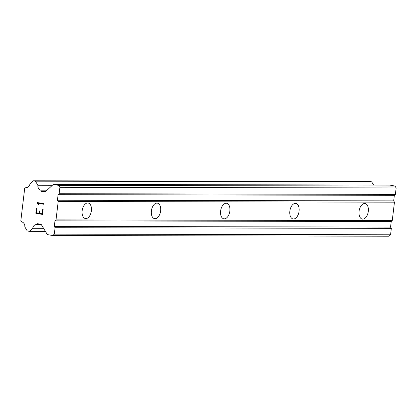 <?xml version="1.0" encoding="UTF-8"?>
<svg xmlns="http://www.w3.org/2000/svg" width="417" height="417" viewBox="0 0 417 417"><rect width="100%" height="100%" fill="white"/><g stroke="black" fill="none" stroke-linecap="round" stroke-linejoin="round"><path stroke-width="0.63" d="M87.7 202.975A7.887 4.566 -79.8 0 1 88.169 203.016A7.887 4.566 -79.8 0 1 91.333 211.184A7.887 4.566 -79.8 0 1 85.839 218.576A7.887 4.566 -79.8 0 1 85.37 218.534A7.887 4.566 -79.8 0 1 82.212 210.366A7.887 4.566 -79.8 0 1 87.7 202.975M156.933 203.105A7.887 4.566 -79.8 0 1 157.402 203.147A7.887 4.566 -79.8 0 1 160.561 211.32A7.887 4.566 -79.8 0 1 155.072 218.711A7.887 4.566 -79.8 0 1 154.603 218.67A7.887 4.566 -79.8 0 1 151.439 210.496A7.887 4.566 -79.8 0 1 156.933 203.105M226.16 203.241A7.887 4.566 -79.8 0 1 226.629 203.282A7.887 4.566 -79.8 0 1 229.793 211.455A7.887 4.566 -79.8 0 1 224.299 218.847A7.887 4.566 -79.8 0 1 223.83 218.805A7.887 4.566 -79.8 0 1 220.671 210.632A7.887 4.566 -79.8 0 1 226.16 203.241M295.392 203.376A7.887 4.566 -79.8 0 1 295.862 203.418A7.887 4.566 -79.8 0 1 299.02 211.586A7.887 4.566 -79.8 0 1 293.532 218.977A7.887 4.566 -79.8 0 1 293.062 218.935A7.887 4.566 -79.8 0 1 289.898 210.767A7.887 4.566 -79.8 0 1 295.392 203.376M364.62 203.506A7.887 4.566 -79.8 0 1 365.089 203.553A7.887 4.566 -79.8 0 1 368.253 211.721A7.887 4.566 -79.8 0 1 362.759 219.113A7.887 4.566 -79.8 0 1 362.29 219.071A7.887 4.566 -79.8 0 1 359.126 210.903A7.887 4.566 -79.8 0 1 364.62 203.506M52.756 235.553L389.014 236.204L390.567 234.776L391.334 228.365L390.562 227.088L391.224 221.516L392.261 220.562L394.456 202.172L393.684 200.895L394.352 195.323L395.384 194.369L396.15 187.963L394.993 186.045L389.572 185.07L53.313 184.418L58.734 185.393L59.892 187.311L59.131 193.717L58.093 194.671L57.426 200.243L58.198 201.52L56.003 219.91L54.971 220.864L54.304 226.436L55.075 227.713L54.309 234.125L52.756 235.553L47.335 234.573L41.168 224.351L37.556 223.7L36.732 224.648A4.394 3.565 -89.9 0 0 36.279 224.612A4.394 3.565 -89.9 0 0 32.755 228.297L29.44 231.346L27.272 230.955L24.801 226.864A4.389 3.56 -89.9 0 0 21.846 221.969L20.85 220.572L24.676 188.474L25.958 187.488A4.394 3.56 -89.9 0 0 26.412 187.525A4.394 3.56 -89.9 0 0 29.935 183.84L33.251 180.796L35.419 181.186L37.884 185.278A4.394 3.56 -89.9 0 0 40.84 190.178L41.408 191.377L45.02 192.028L53.313 184.418M373.606 185.039L371.677 181.838L369.509 181.447L33.251 180.796M36.42 208.417L35.846 213.233L36.409 208.411L36.858 208.495L36.352 212.759L39.052 213.243L39.323 210.919L39.052 213.243M39.323 210.919L39.771 211.002L39.49 213.327L42.195 213.812L42.69 209.548L42.195 213.812M42.69 209.548L43.144 209.626L42.565 214.447L35.836 213.233L42.565 214.442M38.63 204.929L38.156 204.841L38.63 204.924L37.926 203.22L43.79 204.273L37.926 203.22M38.156 204.841L37.921 203.97L38.166 204.841M37.921 203.97L37.113 202.626L37.926 203.97M37.134 202.511L43.853 203.72L43.79 204.273M392.261 220.562L56.003 219.91M394.456 202.172L58.198 201.52M391.224 221.516L54.971 220.864M390.562 227.088L54.304 226.436M391.334 228.365L55.075 227.713M390.567 234.776L54.309 234.125M41.356 224.659L36.732 224.648M43.561 228.323L32.755 228.297M45.406 231.378L29.44 231.346M26.86 187.494L25.958 187.488M371.677 181.838L35.419 181.186M52.349 185.304L37.884 185.278M47.027 190.188L40.84 190.178M45.724 191.387L41.408 191.377M394.993 186.045L58.734 185.393M396.15 187.963L59.892 187.311M395.384 194.369L59.131 193.717M394.352 195.323L58.093 194.671M393.684 200.895L57.426 200.243"/></g></svg>
